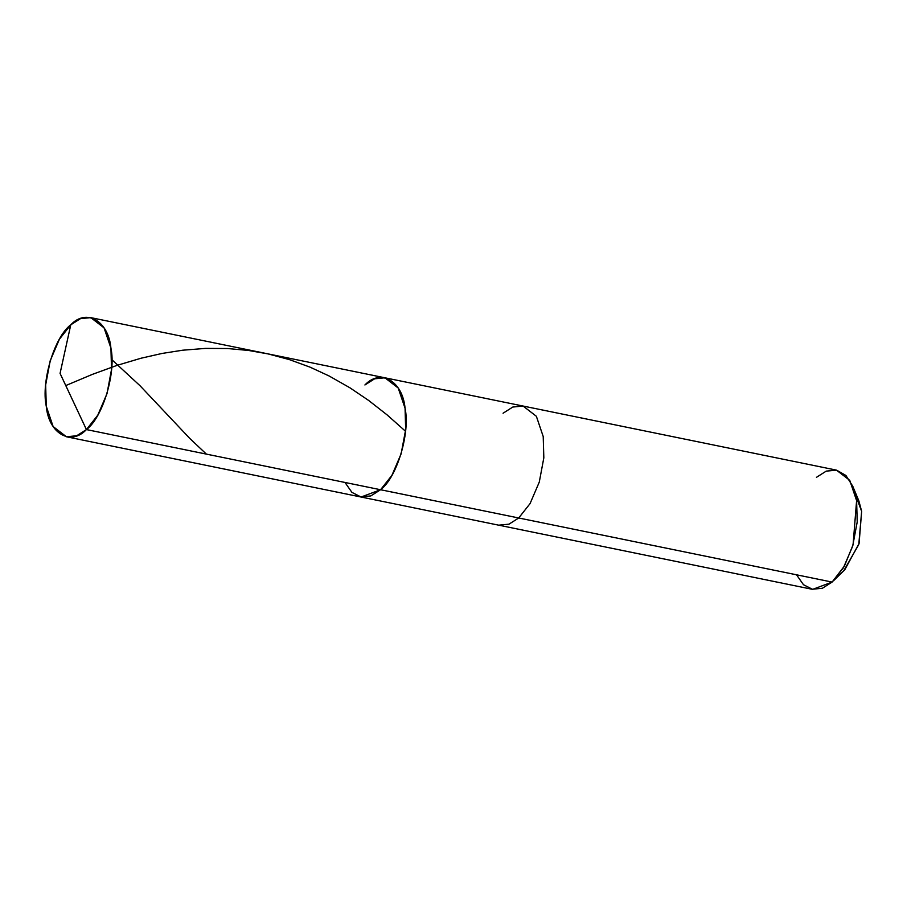 <?xml version="1.0" encoding="UTF-8"?>
<svg xmlns="http://www.w3.org/2000/svg" width="907" height="907" viewBox="0 0 907 907"><rect width="100%" height="100%" fill="white"/><g stroke="black" fill="none" stroke-linecap="round" stroke-linejoin="round"><path stroke-width="1.36" d="M344.977 482.456L351.927 492.376L361.088 497.025L380.566 489.735L86.426 429.578L60.066 373.412L70.769 324.819C86.414 308.097 108.489 320.908 110.926 348.129C116.243 372.732 102.763 417.526 86.426 429.578L97.775 415.191L106.992 393.672L111.527 369.444L110.926 348.129L104.067 327.869L90.779 317.631L80.496 318.64L70.769 324.819C54.431 336.871 40.951 381.654 46.268 406.268C48.695 433.489 70.78 446.301 86.426 429.578L60.066 373.412L70.769 324.819L59.42 339.207L50.202 360.725L45.656 384.953L46.268 406.268L53.116 426.528L66.415 436.766L76.698 435.757L86.426 429.578L380.566 489.735L391.915 475.347L401.132 453.829L405.667 429.601L405.066 408.275L398.207 388.026L384.919 377.788L398.207 388.026L405.066 408.275L405.667 429.601L401.132 453.829L391.915 475.347L380.566 489.735L370.838 495.914L360.555 496.923L370.838 495.914L380.566 489.735C396.903 477.683 410.383 432.888 405.066 408.275C402.629 381.065 380.555 368.253 364.909 384.976C380.555 368.253 402.629 381.065 405.066 408.275C410.383 432.888 396.903 477.683 380.566 489.735L518.713 517.988L530.062 503.6L539.28 482.082L543.826 457.854L543.214 436.539L536.366 416.279L523.078 406.041L536.366 416.279L543.214 436.539L543.826 457.854L539.28 482.082L530.062 503.6L518.713 517.988L380.566 489.735L361.088 497.025L351.927 492.376L344.977 482.456M816.459 477.32L826.243 471.118L836.594 470.155L845.914 475.472L852.773 486.254L856.605 500.63L853.079 544.801L844.383 566.081L832.116 582.079L843.465 567.703L852.671 546.173L857.217 521.944L856.605 500.63L849.757 480.37L836.469 470.132L384.919 377.788L374.636 378.797L364.909 384.976M796.527 574.8L803.477 584.72L812.638 589.369L832.116 582.079L518.713 517.988L508.997 524.167L498.714 525.176L508.997 524.167L518.713 517.988L832.116 582.079L822.388 588.258L812.105 589.267L66.415 436.766M523.078 406.041L512.784 407.05L503.068 413.229M833.431 580.843L844.757 569.789L859.076 543.531L861.65 511.344L858.85 500.868L852.773 486.254M855.528 494.95L861.65 511.344L858.782 544.529L843.805 570.684M65.769 385.566L92.469 374.342L117.014 365.385L141.027 358.231L162.07 353.447L182.636 350.215L205.492 348.401L227.487 348.526L248.427 350.442L268.143 353.923L289.424 359.614L310.092 367.165L329.128 375.986L349.898 387.777L368.695 400.486L387.074 414.873L405.531 431.267M111.844 359.694L140.041 385.747L189.744 438.398L206.377 454.101M384.919 377.788L90.779 317.631"/></g></svg>
